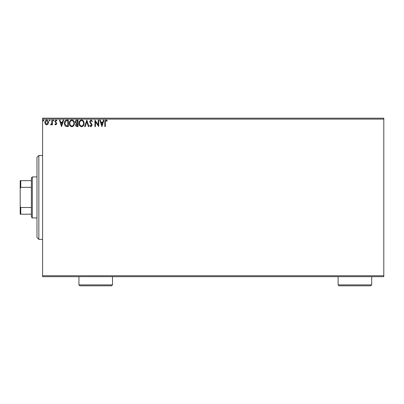 <?xml version="1.0" encoding="UTF-8"?>
<svg xmlns="http://www.w3.org/2000/svg" width="404" height="404" viewBox="0 0 404 404"><rect width="100%" height="100%" fill="white"/><g stroke="black" fill="none" stroke-linecap="round" stroke-linejoin="round"><path stroke-width="0.61" d="M383.8 276.679L42.577 276.679L42.577 275.745L383.8 275.745L383.8 276.679M48.031 124.114L46.672 124.902L45.324 124.119L44.834 122.422C44.824 121.069 45.435 120.251 46.672 119.968C47.914 120.251 48.53 121.069 48.515 122.422L48.031 124.114M52.363 120.049L52.363 124.821L51.864 124.821L51.864 124.119L50.99 124.902L50.606 124.74L50.848 124.23L51.783 123.291L51.864 120.049L52.363 120.049M55.843 124.902L54.873 124.225L55.171 123.816L55.813 124.316L56.297 123.675L54.873 121.346L55.934 119.968L56.964 120.614L56.681 121.054L55.989 120.554L55.378 121.321L56.797 123.654L55.843 124.902M66.827 120.049L68.347 120.049L68.347 126.578L65.802 126.341C64.746 125.604 64.251 124.568 64.327 123.23C64.256 121.346 65.089 120.286 66.827 120.049M78.053 120.049L78.053 126.578L77.129 126.578C76.134 126.528 75.634 125.987 75.624 124.957L76.235 123.568L75.205 121.902C75.215 120.826 75.725 120.205 76.745 120.049L78.053 120.049M86.835 120.049L88.925 126.578L88.38 126.578L86.794 121.624L85.209 126.578L84.658 126.578L86.835 120.049M98.217 120.049L98.717 120.049L98.717 126.578L95.455 121.71L95.455 126.578L94.95 126.578L94.95 120.049L98.217 124.907L98.217 120.049M105.328 122.235L105.328 126.578L104.823 126.578L104.823 122.17C104.626 120.983 105.02 120.22 106.02 119.882L107.252 120.634L106.994 121.139L106.025 120.554L105.328 122.235M42.577 119.119L42.577 118.185L383.8 118.185L383.8 119.119L42.577 119.119L42.577 275.745M383.8 119.119L383.8 275.745M101.899 126.578L99.722 120.049L100.268 120.049L100.939 122.144L102.773 122.144L103.444 120.049L103.99 120.049L101.899 126.578M90.976 119.882L92.44 121.311L92.036 121.639L91.011 120.554L90.097 121.66L91.849 124.225L92.107 125.22L90.94 126.745L89.683 125.639L90.072 125.24L90.945 126.073L91.607 125.25L89.597 121.649L90.976 119.882M84.077 123.286C84.113 125.144 83.285 126.3 81.598 126.745C79.871 126.341 79.022 125.2 79.053 123.316C79.022 121.453 79.856 120.306 81.558 119.882C83.259 120.291 84.098 121.427 84.077 123.286M74.371 123.286C74.407 125.144 73.578 126.3 71.892 126.745C70.165 126.341 69.316 125.2 69.352 123.316C69.316 121.453 70.15 120.306 71.851 119.882C73.553 120.291 74.392 121.427 74.371 123.286M61.57 126.578L59.393 120.049L59.938 120.049L60.61 122.144L62.443 122.144L63.115 120.049L63.66 120.049L61.57 126.578M53.954 120.508L53.535 121.054L53.116 120.508L53.535 119.968L53.954 120.508M50.106 120.508L49.687 121.054L49.268 120.508L49.687 119.968L50.106 120.508M43.829 120.508L43.41 121.054L42.996 120.508L43.41 119.968L43.829 120.508M101.152 122.811L101.853 125.003L102.555 122.811L101.152 122.811M79.558 123.316C79.532 124.811 80.204 125.73 81.573 126.073C82.936 125.715 83.603 124.785 83.572 123.286C83.598 121.801 82.931 120.892 81.573 120.554C80.199 120.892 79.522 121.811 79.558 123.316M77.028 125.907L77.548 125.907L77.548 123.816L76.129 124.947L77.028 125.907M77.295 123.144L77.548 120.72L76.977 120.72L75.71 121.902L76.497 123.069L77.295 123.144M69.852 123.316C69.826 124.811 70.498 125.73 71.867 126.073C73.23 125.715 73.897 124.785 73.866 123.286C73.892 121.801 73.225 120.892 71.867 120.554C70.493 120.892 69.821 121.811 69.852 123.316M67.842 125.907L67.842 120.72L65.963 120.887L64.832 123.23L66.069 125.725L67.842 125.907M60.822 122.811L61.529 125.003L62.226 122.811L60.822 122.811M45.339 122.417L46.677 124.316L48.015 122.417L46.677 120.554L45.339 122.417M38.845 155.479L38.845 239.385L36.981 237.522L36.981 157.343L38.845 155.479L42.577 155.479M38.845 239.385L42.577 239.385M32.32 217.943L31.386 217.009L31.386 177.851L32.32 176.922L32.32 217.943L36.981 217.943M32.32 176.922L36.981 176.922M31.386 214.211L20.2 214.211L20.2 180.649L20.761 180.649L20.761 187.345L20.2 188.481M20.2 206.383L20.761 207.515L20.761 214.211M31.386 207.515L20.761 207.515M31.386 187.345L20.761 187.345M31.386 180.649L20.761 180.649M371.68 284.881L370.746 285.815L339.047 285.815L338.118 284.881L371.68 284.881L371.68 276.679M338.118 284.881L338.118 276.679M112.499 284.881L111.565 285.815L79.866 285.815L78.937 284.881L112.499 284.881L112.499 276.679M78.937 284.881L78.937 276.679"/></g></svg>
